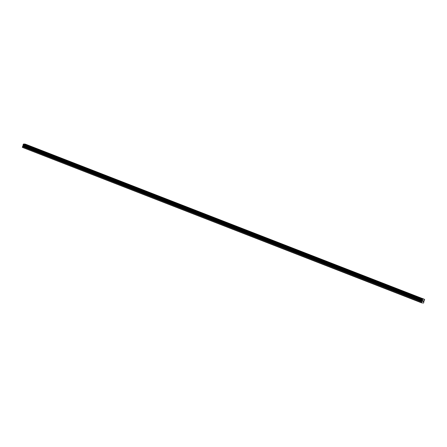 <?xml version="1.0" encoding="UTF-8"?>
<svg xmlns="http://www.w3.org/2000/svg" width="447" height="447" viewBox="0 0 447 447"><rect width="100%" height="100%" fill="white"/><g stroke="black" fill="none" stroke-linecap="round" stroke-linejoin="round"><path stroke-width="0.67" d="M421.532 302.82L22.35 147.359L22.551 146.638L421.65 301.826L422.739 299.172L424.471 299.339L424.65 299.931L424.019 300.814L423.616 303.021L421.532 302.82L421.65 301.826M424.471 299.339L25.378 144.146L23.641 143.979L22.551 146.638M422.868 300.747L422.789 301.032L422.868 300.747M422.778 301.082L422.694 301.367L422.773 301.082M422.65 301.412L423.113 300.719M423.27 300.932L423.231 301.474L423.432 300.753M423.231 301.474L423.382 300.842L423.231 301.474M422.488 302.82L422.795 302.943M22.35 147.359L421.443 302.552M23.227 145.214L422.32 300.406M23.216 145.18L422.314 300.367M23.205 144.426L422.303 299.619M23.238 144.409L422.331 299.602M422.627 299.289L23.529 144.096L422.611 299.306M23.641 143.979L422.739 299.172M22.618 146.521L421.711 301.714M23.071 146.046L422.164 301.239M23.132 145.934L422.231 301.127M23.266 145.465L422.359 300.658M23.266 145.342L422.365 300.535M23.11 144.856L422.208 300.049M23.093 144.828L422.186 300.021M23.082 144.806L422.18 299.993M23.088 144.744L422.18 299.937M23.149 144.51L422.247 299.702M23.183 144.454L422.275 299.646"/></g></svg>
